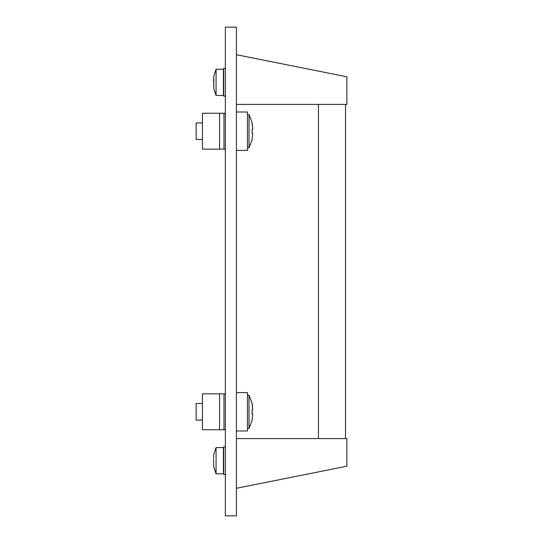 <?xml version="1.0" encoding="UTF-8"?>
<svg xmlns="http://www.w3.org/2000/svg" width="543" height="543" viewBox="0 0 543 543"><rect width="100%" height="100%" fill="white"/><g stroke="black" fill="none" stroke-linecap="round" stroke-linejoin="round"><path stroke-width="0.81" d="M225.365 515.85L236.409 515.85L236.409 27.15L225.365 27.15L225.365 515.85M213.487 459.303L213.766 466.756M225.365 474.494L223.709 474.494L223.709 446.875L225.365 446.875M225.365 96.125L223.709 96.125L223.709 68.506L225.365 68.506M223.431 473.801L223.431 447.568L216.066 447.568L213.738 454.606L216.066 447.568L216.066 473.801L213.738 466.756L216.066 473.801L223.431 473.801M213.766 454.606L213.487 458.292M223.431 95.432L223.431 69.199L216.066 69.199L213.738 76.244L216.066 69.199L216.066 95.432L213.738 88.394L216.066 95.432L223.431 95.432M213.766 76.244L213.766 88.394M213.487 80.934L213.487 79.923M252.733 133.137L252.067 139.761L252.733 133.171L252.067 133.137L252.067 129.268L252.733 129.268L252.067 122.637L252.583 125.901M225.365 393.845L202.444 393.845L202.444 429.751L219.562 429.751L219.562 393.845M225.365 429.751L223.981 429.751L223.981 393.845M223.981 429.751L219.562 429.751M225.365 113.249L202.444 113.249L202.444 149.155L219.562 149.155L219.562 113.249M225.365 149.155L223.981 149.155L223.981 113.249M223.981 149.155L219.562 149.155M236.409 392.603L247.459 392.603L247.459 430.993L236.409 430.993M236.409 112.007L247.459 112.007L247.459 150.397L236.409 150.397M252.733 413.732L252.067 420.363L252.733 413.773L252.067 413.732L252.067 409.863L252.733 409.863L252.067 403.239L252.583 406.497M202.444 403.517L196.118 403.517L196.118 420.085L202.444 420.085M247.459 395.229L249.033 395.229L249.033 428.373L252.115 420.363L249.033 428.373L247.459 428.373M202.444 122.915L196.118 122.915L196.118 139.483L202.444 139.483M247.459 114.627L249.033 114.627L249.033 147.771L252.115 139.761L249.033 147.771L247.459 147.771M236.409 488.3L346.882 466.206L346.882 438.588L236.409 438.588M236.409 54.7L346.882 76.794L346.882 104.412L236.409 104.412M345.504 104.412L345.504 438.588M318.436 104.412L318.436 438.588M249.033 114.627L252.115 122.637L249.033 114.627M249.033 395.229L252.115 403.239L249.033 395.229"/></g></svg>
